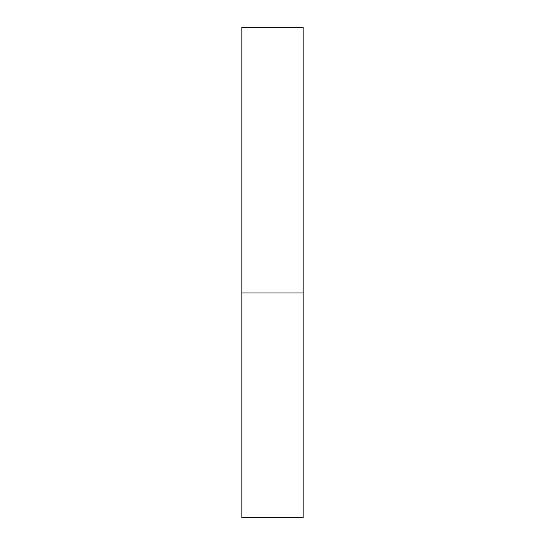 <?xml version="1.0" encoding="UTF-8"?>
<svg xmlns="http://www.w3.org/2000/svg" width="545" height="545" viewBox="0 0 545 545"><rect width="100%" height="100%" fill="white"/><g stroke="black" fill="none" stroke-linecap="round" stroke-linejoin="round"><path stroke-width="0.82" d="M241.844 292.938L303.156 292.938L303.156 27.25L241.844 27.25L241.844 517.75L303.156 517.75L303.156 292.938L241.844 292.938"/></g></svg>
